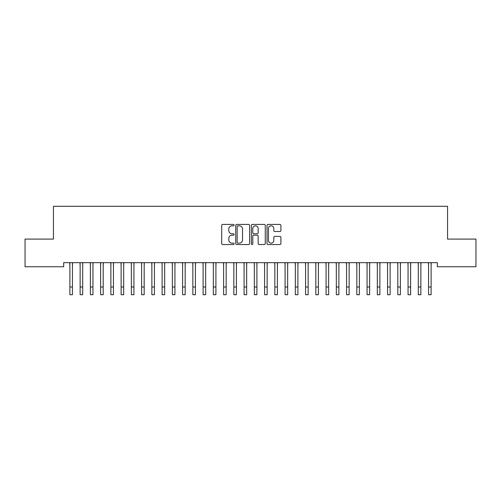 <?xml version="1.0" encoding="UTF-8"?>
<svg xmlns="http://www.w3.org/2000/svg" width="501" height="501" viewBox="0 0 501 501"><rect width="100%" height="100%" fill="white"/><g stroke="black" fill="none" stroke-linecap="round" stroke-linejoin="round"><path stroke-width="0.75" d="M234.105 225.124A0.701 0.701 0 0 0 233.397 224.417L222.713 224.417A1.008 1.008 0 0 0 221.705 225.425L221.705 243.53A1.008 1.008 0 0 0 222.713 244.538L233.397 244.538A0.701 0.701 0 0 0 234.105 243.83A0.701 0.701 0 0 0 233.397 243.129L232.019 243.129A3.219 3.219 0 0 1 228.8 239.91L228.8 238.401A3.219 3.219 0 0 1 232.019 235.182L233.397 235.182A0.701 0.701 0 0 0 234.105 234.481A0.701 0.701 0 0 0 233.397 233.773L232.019 233.773A3.219 3.219 0 0 1 228.8 230.554L228.8 229.045A3.219 3.219 0 0 1 232.019 225.826L233.397 225.826A0.701 0.701 0 0 0 234.105 225.124M279.896 231.512A1.008 1.008 0 0 0 280.904 230.504L280.904 225.425A1.008 1.008 0 0 0 279.896 224.417L268.029 224.417A1.008 1.008 0 0 0 267.02 225.425L267.02 243.53A1.008 1.008 0 0 0 268.029 244.538L279.896 244.538A1.008 1.008 0 0 0 280.904 243.53L280.904 237.393A1.008 1.008 0 0 0 279.896 236.391L274.817 236.391A1.008 1.008 0 0 0 273.809 237.393L273.809 240.436A2.693 2.693 0 0 1 271.122 243.129A2.693 2.693 0 0 1 268.43 240.436L268.43 228.519A2.693 2.693 0 0 1 271.122 225.826A2.693 2.693 0 0 1 273.809 228.519L273.809 230.504A1.008 1.008 0 0 0 274.817 231.512L279.896 231.512M437.317 262.662L63.683 262.662L63.683 266.757L25.05 266.757L25.05 239.09L53.438 239.09L53.438 206.299L447.562 206.299L447.562 239.09L475.95 239.09L475.95 266.757L437.317 266.757L437.317 262.662M249.617 225.425A1.008 1.008 0 0 0 248.615 224.417L236.748 224.417A1.008 1.008 0 0 0 235.739 225.425L235.739 243.53A1.008 1.008 0 0 0 236.748 244.538L248.615 244.538A1.008 1.008 0 0 0 249.617 243.53L249.617 225.425M252.385 224.417L264.252 224.417A1.008 1.008 0 0 1 265.261 225.425L265.261 243.53A1.008 1.008 0 0 1 264.252 244.538L259.174 244.538A1.008 1.008 0 0 1 258.172 243.53L258.172 236.19A1.008 1.008 0 0 0 257.163 235.182L253.794 235.182A1.008 1.008 0 0 0 252.786 236.19L252.786 243.83A0.701 0.701 0 0 1 252.084 244.538A0.701 0.701 0 0 1 251.383 243.83L251.383 225.425A1.008 1.008 0 0 1 252.385 224.417M237.85 225.826A0.701 0.701 0 0 0 237.148 226.533L237.148 242.421A0.701 0.701 0 0 0 237.85 243.129L239.309 243.129A3.219 3.219 0 0 0 242.528 239.91L242.528 229.045A3.219 3.219 0 0 0 239.309 225.826L237.85 225.826M258.172 228.569A2.693 2.693 0 0 0 255.479 225.876A2.693 2.693 0 0 0 252.786 228.569L252.786 232.765A1.008 1.008 0 0 0 253.794 233.773L257.163 233.773A1.008 1.008 0 0 0 258.172 232.765L258.172 228.569M72.445 266.519L72.576 262.662M69.883 266.519L69.752 262.662M69.883 294.701L72.445 294.701L69.883 294.701L69.883 262.981M72.445 294.701L72.445 262.981M82.696 266.519L82.822 262.662M80.129 266.519L80.003 262.662M92.942 266.519L93.073 262.662M90.38 266.519L90.249 262.662M80.129 294.701L82.696 294.701L80.129 294.701L80.129 262.981M82.696 294.701L82.696 262.981M90.38 294.701L92.942 294.701L90.38 294.701L90.38 262.981M92.942 294.701L92.942 262.981M103.187 266.519L103.319 262.662M100.626 266.519L100.494 262.662M113.439 266.519L113.564 262.662M110.878 266.519L110.746 262.662M100.626 294.701L103.187 294.701L100.626 294.701L100.626 262.981M103.187 294.701L103.187 262.981M110.878 294.701L113.439 294.701L110.878 294.701L110.878 262.981M113.439 294.701L113.439 262.981M123.684 266.519L123.816 262.662M121.123 266.519L120.991 262.662M121.123 294.701L123.684 294.701L121.123 294.701L121.123 262.981M123.684 294.701L123.684 262.981M133.93 266.519L134.061 262.662M131.368 266.519L131.243 262.662M131.368 294.701L133.93 294.701L131.368 294.701L131.368 262.981M133.93 294.701L133.93 262.981M144.182 266.519L144.307 262.662M141.62 266.519L141.489 262.662M141.62 294.701L144.182 294.701L141.62 294.701L141.62 262.981M144.182 294.701L144.182 262.981M154.427 266.519L154.559 262.662M151.866 266.519L151.734 262.662M151.866 294.701L154.427 294.701L151.866 294.701L151.866 262.981M154.427 294.701L154.427 262.981M164.672 266.519L164.804 262.662M162.111 266.519L161.986 262.662M162.111 294.701L164.672 294.701L162.111 294.701L162.111 262.981M164.672 294.701L164.672 262.981M174.924 266.519L175.056 262.662M172.363 266.519L172.231 262.662M172.363 294.701L174.924 294.701L172.363 294.701L172.363 262.981M174.924 294.701L174.924 262.981M185.17 266.519L185.301 262.662M182.608 266.519L182.477 262.662M182.608 294.701L185.17 294.701L182.608 294.701L182.608 262.981M185.17 294.701L185.17 262.981M195.421 266.519L195.547 262.662M192.854 266.519L192.728 262.662M192.854 294.701L195.421 294.701L192.854 294.701L192.854 262.981M195.421 294.701L195.421 262.981M205.667 266.519L205.798 262.662M203.105 266.519L202.974 262.662M203.105 294.701L205.667 294.701L203.105 294.701L203.105 262.981M205.667 294.701L205.667 262.981M215.912 266.519L216.044 262.662M213.351 266.519L213.219 262.662M213.351 294.701L215.912 294.701L213.351 294.701L213.351 262.981M215.912 294.701L215.912 262.981M226.164 266.519L226.289 262.662M223.603 266.519L223.471 262.662M223.603 294.701L226.164 294.701L223.603 294.701L223.603 262.981M226.164 294.701L226.164 262.981M236.409 266.519L236.541 262.662M233.848 266.519L233.716 262.662M233.848 294.701L236.409 294.701L233.848 294.701L233.848 262.981M236.409 294.701L236.409 262.981M246.655 266.519L246.786 262.662M244.093 266.519L243.968 262.662M244.093 294.701L246.655 294.701L244.093 294.701L244.093 262.981M246.655 294.701L246.655 262.981M256.907 266.519L257.032 262.662M254.345 266.519L254.214 262.662M254.345 294.701L256.907 294.701L254.345 294.701L254.345 262.981M256.907 294.701L256.907 262.981M267.152 266.519L267.284 262.662M264.591 266.519L264.459 262.662M264.591 294.701L267.152 294.701L264.591 294.701L264.591 262.981M267.152 294.701L267.152 262.981M277.397 266.519L277.529 262.662M274.836 266.519L274.711 262.662M274.836 294.701L277.397 294.701L274.836 294.701L274.836 262.981M277.397 294.701L277.397 262.981M287.649 266.519L287.781 262.662M285.088 266.519L284.956 262.662M285.088 294.701L287.649 294.701L285.088 294.701L285.088 262.981M287.649 294.701L287.649 262.981M297.895 266.519L298.026 262.662M295.333 266.519L295.202 262.662M295.333 294.701L297.895 294.701L295.333 294.701L295.333 262.981M297.895 294.701L297.895 262.981M308.146 266.519L308.272 262.662M305.579 266.519L305.453 262.662M318.392 266.519L318.523 262.662M315.83 266.519L315.699 262.662M328.637 266.519L328.769 262.662M326.076 266.519L325.944 262.662M338.889 266.519L339.014 262.662M336.328 266.519L336.196 262.662M349.134 266.519L349.266 262.662M346.573 266.519L346.442 262.662M359.38 266.519L359.511 262.662M356.818 266.519L356.693 262.662M369.632 266.519L369.757 262.662M367.07 266.519L366.939 262.662M305.579 294.701L308.146 294.701L305.579 294.701L305.579 262.981M308.146 294.701L308.146 262.981M315.83 294.701L318.392 294.701L315.83 294.701L315.83 262.981M318.392 294.701L318.392 262.981M326.076 294.701L328.637 294.701L326.076 294.701L326.076 262.981M328.637 294.701L328.637 262.981M336.328 294.701L338.889 294.701L336.328 294.701L336.328 262.981M338.889 294.701L338.889 262.981M346.573 294.701L349.134 294.701L346.573 294.701L346.573 262.981M349.134 294.701L349.134 262.981M356.818 294.701L359.38 294.701L356.818 294.701L356.818 262.981M359.38 294.701L359.38 262.981M367.07 294.701L369.632 294.701L367.07 294.701L367.07 262.981M369.632 294.701L369.632 262.981M379.877 266.519L380.008 262.662M377.316 266.519L377.184 262.662M377.316 294.701L379.877 294.701L377.316 294.701L377.316 262.981M379.877 294.701L379.877 262.981M390.122 266.519L390.254 262.662M387.561 266.519L387.436 262.662M387.561 294.701L390.122 294.701L387.561 294.701L387.561 262.981M390.122 294.701L390.122 262.981M400.374 266.519L400.506 262.662M397.813 266.519L397.681 262.662M397.813 294.701L400.374 294.701L397.813 294.701L397.813 262.981M400.374 294.701L400.374 262.981M410.62 266.519L410.751 262.662M408.058 266.519L407.927 262.662M408.058 294.701L410.62 294.701L408.058 294.701L408.058 262.981M410.62 294.701L410.62 262.981M420.871 266.519L420.997 262.662M418.304 266.519L418.178 262.662M418.304 294.701L420.871 294.701L418.304 294.701L418.304 262.981M420.871 294.701L420.871 262.981M431.117 266.519L431.248 262.662M428.555 266.519L428.424 262.662M428.555 294.701L431.117 294.701L428.555 294.701L428.555 262.981M431.117 294.701L431.117 262.981M69.883 287.017L72.445 287.017M80.129 287.017L82.696 287.017M90.38 287.017L92.942 287.017M100.626 287.017L103.187 287.017M110.878 287.017L113.439 287.017M121.123 287.017L123.684 287.017M131.368 287.017L133.93 287.017M141.62 287.017L144.182 287.017M151.866 287.017L154.427 287.017M162.111 287.017L164.672 287.017M172.363 287.017L174.924 287.017M182.608 287.017L185.17 287.017M192.854 287.017L195.421 287.017M203.105 287.017L205.667 287.017M213.351 287.017L215.912 287.017M223.603 287.017L226.164 287.017M233.848 287.017L236.409 287.017M244.093 287.017L246.655 287.017M254.345 287.017L256.907 287.017M264.591 287.017L267.152 287.017M274.836 287.017L277.397 287.017M285.088 287.017L287.649 287.017M295.333 287.017L297.895 287.017M305.579 287.017L308.146 287.017M315.83 287.017L318.392 287.017M326.076 287.017L328.637 287.017M336.328 287.017L338.889 287.017M346.573 287.017L349.134 287.017M356.818 287.017L359.38 287.017M367.07 287.017L369.632 287.017M377.316 287.017L379.877 287.017M387.561 287.017L390.122 287.017M397.813 287.017L400.374 287.017M408.058 287.017L410.62 287.017M418.304 287.017L420.871 287.017M428.555 287.017L431.117 287.017"/></g></svg>
